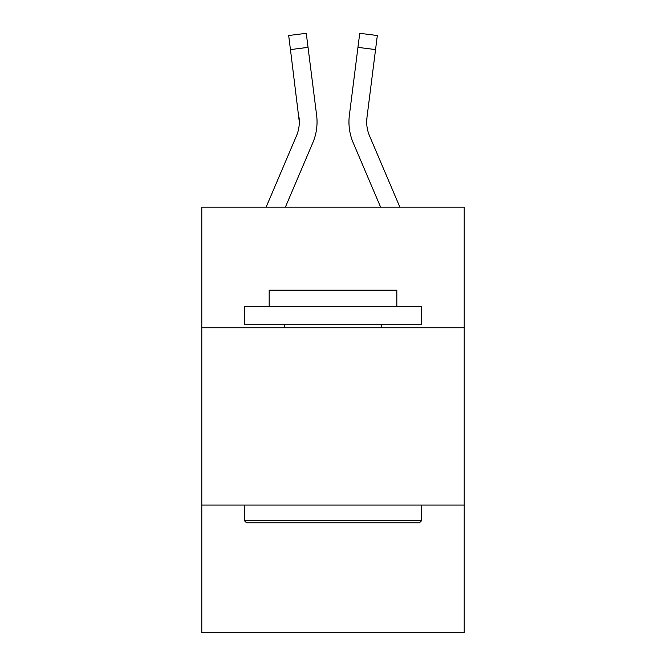 <?xml version="1.0" encoding="UTF-8"?>
<svg xmlns="http://www.w3.org/2000/svg" width="666" height="666" viewBox="0 0 666 666"><rect width="100%" height="100%" fill="white"/><g stroke="black" fill="none" stroke-linecap="round" stroke-linejoin="round"><path stroke-width="1" d="M201.798 327.755L464.202 327.755L464.202 207.193L201.798 207.193L201.798 632.7L464.202 632.7L464.202 505.044L201.798 505.044M464.202 505.044L464.202 327.755M285.364 207.193L312.795 142.782A53.188 53.188 0 0 0 316.625 115.276L308.042 47.369L290.451 49.592L288.678 35.523L306.268 33.3L308.042 47.369M266.1 207.193L296.478 135.839A35.456 35.456 0 0 0 299.317 122.011L290.451 49.592M316.358 113.153L316.625 115.276M380.636 207.193L353.205 142.782A53.188 53.188 0 0 1 349.375 115.276L359.732 33.3L377.322 35.523L375.549 49.592L357.958 47.369M399.9 207.193L369.522 135.839A35.456 35.456 0 0 1 366.966 117.499L366.725 123.676L366.966 117.499L366.725 123.676L366.966 117.499L366.725 123.676L366.966 117.499L366.725 123.676L366.966 117.499L366.725 123.676L366.966 117.499L366.725 123.676L366.966 117.499L366.725 123.676L366.966 117.499L366.725 123.676L366.966 117.499L366.725 123.676L366.966 117.499L366.725 123.676L366.966 117.499L366.725 123.676L366.966 117.499L366.725 123.676L366.966 117.499L366.725 123.676L366.966 117.499L366.725 123.676L366.966 117.499L366.725 123.676L366.966 117.499L366.725 123.676L366.966 117.499L375.549 49.592M246.478 522.777L244.355 520.645L421.645 520.645L419.522 522.777L246.478 522.777M421.645 306.477L421.645 324.209L244.355 324.209L244.355 306.477L421.645 306.477M269.172 306.477L269.172 290.168L396.828 290.168L396.828 306.477M421.645 505.044L421.645 520.645M244.355 505.044L244.355 520.645M381.227 324.209L381.227 327.755M284.773 324.209L284.773 327.755M296.478 135.839A35.456 35.456 0 0 0 299.317 122.011A35.456 35.456 0 0 1 296.478 135.839A35.456 35.456 0 0 0 299.317 122.011A35.456 35.456 0 0 1 296.478 135.839A35.456 35.456 0 0 0 299.317 122.011A35.456 35.456 0 0 1 296.478 135.839A35.456 35.456 0 0 0 299.317 122.011A35.456 35.456 0 0 1 296.478 135.839A35.456 35.456 0 0 0 299.317 122.011A35.456 35.456 0 0 1 296.478 135.839A35.456 35.456 0 0 0 299.317 122.011A35.456 35.456 0 0 1 296.478 135.839A35.456 35.456 0 0 0 299.317 122.011A35.456 35.456 0 0 1 296.478 135.839A35.456 35.456 0 0 0 299.317 122.011A35.456 35.456 0 0 1 296.478 135.839A35.456 35.456 0 0 0 299.317 122.011A35.456 35.456 0 0 1 296.478 135.839A35.456 35.456 0 0 0 299.317 122.011A35.456 35.456 0 0 1 296.478 135.839A35.456 35.456 0 0 0 299.317 122.011A35.456 35.456 0 0 1 296.478 135.839A35.456 35.456 0 0 0 299.317 122.011A35.456 35.456 0 0 1 296.478 135.839A35.456 35.456 0 0 0 299.317 122.011A35.456 35.456 0 0 1 296.478 135.839A35.456 35.456 0 0 0 299.317 122.011A35.456 35.456 0 0 1 296.478 135.839A35.456 35.456 0 0 0 299.317 122.011A35.456 35.456 0 0 1 296.478 135.839A35.456 35.456 0 0 0 299.317 122.011A35.456 35.456 0 0 1 296.478 135.839A35.456 35.456 0 0 0 299.317 122.011A35.456 35.456 0 0 1 296.478 135.839A35.456 35.456 0 0 0 299.317 122.011A35.456 35.456 0 0 1 296.478 135.839A35.456 35.456 0 0 0 299.317 122.011L299.034 117.499A35.456 35.456 0 0 1 296.478 135.839M367.624 112.271L366.966 117.499A35.456 35.456 0 0 0 369.522 135.839A35.456 35.456 0 0 1 366.966 117.499L366.725 123.676L366.966 117.499A35.456 35.456 0 0 0 369.522 135.839A35.456 35.456 0 0 1 366.966 117.499L366.683 122.011M349.017 124.542L348.959 121.92M349.375 115.276L349.642 113.153M366.725 123.676L366.966 117.499"/></g></svg>
